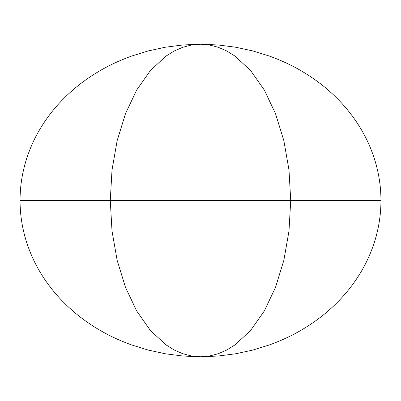 <?xml version="1.0" encoding="UTF-8"?>
<svg xmlns="http://www.w3.org/2000/svg" width="401" height="401" viewBox="0 0 401 401"><rect width="100%" height="100%" fill="white"/><g stroke="black" fill="none" stroke-linecap="round" stroke-linejoin="round"><path stroke-width="0.6" d="M218.104 353.772L209.342 356.023L200.5 356.775L218.189 356.023L235.703 353.772L252.881 350.043L269.557 344.88C281.136 340.655 291.537 335.837 300.755 330.439C310.965 324.474 320.083 317.998 328.098 311.001C336.675 303.532 344.153 295.637 350.539 287.322C357.216 278.63 362.775 269.622 367.216 260.304C371.777 250.725 375.201 240.956 377.481 230.986C379.797 220.891 380.95 210.731 380.95 200.5L290.725 200.5L288.991 230.986L283.858 260.304L275.517 287.322L264.299 311.001L250.625 330.439L235.026 344.88L226.69 350.043L218.104 353.772L209.342 356.023L200.5 356.775L182.811 356.023L200.5 356.775L191.658 356.023L182.896 353.772L174.31 350.043L165.974 344.88L150.375 330.439L136.701 311.001L125.483 287.322L117.142 260.304L112.009 230.986L110.275 200.5L20.05 200.5C20.05 210.731 21.203 220.891 23.519 230.986C25.799 240.956 29.223 250.725 33.784 260.304C38.225 269.622 43.784 278.63 50.461 287.322C56.847 295.637 64.325 303.532 72.902 311.001C80.917 317.998 90.035 324.474 100.245 330.439C109.463 335.837 119.864 340.655 131.443 344.88L148.119 350.043L165.297 353.772L182.811 356.023L165.297 353.772L148.119 350.043L131.443 344.88C119.864 340.655 109.463 335.837 100.245 330.439C90.035 324.474 80.917 317.998 72.902 311.001C64.325 303.532 56.847 295.637 50.461 287.322C43.784 278.63 38.225 269.622 33.784 260.304C29.223 250.725 25.799 240.956 23.519 230.986C21.203 220.891 20.05 210.731 20.05 200.5C20.05 190.269 21.203 180.109 23.519 170.014C25.799 160.044 29.223 150.275 33.784 140.696C38.225 131.378 43.784 122.37 50.461 113.678C56.847 105.363 64.325 97.468 72.902 89.999C80.917 83.002 90.035 76.526 100.245 70.561C109.463 65.162 119.864 60.345 131.443 56.12L148.119 50.957L165.297 47.228L182.811 44.977L165.297 47.228L148.119 50.957L131.443 56.12C119.864 60.345 109.463 65.162 100.245 70.561C90.035 76.526 80.917 83.002 72.902 89.999C64.325 97.468 56.847 105.363 50.461 113.678C43.784 122.37 38.225 131.378 33.784 140.696C29.223 150.275 25.799 160.044 23.519 170.014C21.203 180.109 20.05 190.269 20.05 200.5L110.275 200.5L112.009 230.986L117.142 260.304L125.483 287.322L136.701 311.001L150.375 330.439L165.974 344.88L174.31 350.043L182.896 353.772L191.658 356.023L200.5 356.775L209.342 356.023L218.104 353.772L226.69 350.043L235.026 344.88L250.625 330.439L264.299 311.001L275.517 287.322L283.858 260.304L288.991 230.986L290.725 200.5L110.275 200.5L112.009 230.986L117.142 260.304L125.483 287.322L117.142 260.304M288.991 230.986L290.725 200.5L380.95 200.5C380.95 190.269 379.797 180.109 377.481 170.014C375.201 160.044 371.777 150.275 367.216 140.696C362.775 131.378 357.216 122.37 350.539 113.678C344.153 105.363 336.675 97.468 328.098 89.999C320.083 83.002 310.965 76.526 300.755 70.561C291.537 65.162 281.136 60.345 269.557 56.12L252.881 50.957L235.703 47.228L218.189 44.977L200.5 44.225L191.658 44.977L182.896 47.228L191.658 44.977L200.5 44.225L218.189 44.977L235.703 47.228L252.881 50.957L269.557 56.12C281.136 60.345 291.537 65.162 300.755 70.561C310.965 76.526 320.083 83.002 328.098 89.999C336.675 97.468 344.153 105.363 350.539 113.678C357.216 122.37 362.775 131.378 367.216 140.696C371.777 150.275 375.201 160.044 377.481 170.014C379.797 180.109 380.95 190.269 380.95 200.5C380.95 210.731 379.797 220.891 377.481 230.986C375.201 240.956 371.777 250.725 367.216 260.304C362.775 269.622 357.216 278.63 350.539 287.322C344.153 295.637 336.675 303.532 328.098 311.001C320.083 317.998 310.965 324.474 300.755 330.439C291.537 335.837 281.136 340.655 269.557 344.88L252.881 350.043L235.703 353.772L218.189 356.023M264.299 311.001L250.625 330.439L235.026 344.88M283.858 260.304L275.517 287.322M150.375 330.439L136.701 311.001L125.483 287.322M200.5 356.775L191.658 356.023L182.896 353.772L174.31 350.043L165.974 344.88L150.41 330.479M283.858 140.696L288.991 170.014L283.858 140.696L275.517 113.678L283.858 140.696L288.991 170.014L290.725 200.5L288.991 170.014L283.858 140.696L275.517 113.678L264.299 89.999L275.517 113.678L283.858 140.696M250.59 70.521L235.026 56.12L226.69 50.957L218.104 47.228L209.342 44.977L200.5 44.225L209.342 44.977L218.104 47.228L226.69 50.957L235.026 56.12L250.625 70.561L264.299 89.999L250.625 70.561L235.026 56.12L226.69 50.957L235.026 56.12L250.625 70.561L264.299 89.999L250.64 70.581M136.701 89.999L125.483 113.678L136.701 89.999L150.375 70.561L165.974 56.12L150.375 70.561L136.701 89.999L150.375 70.561L165.974 56.12L174.31 50.957L165.974 56.12M112.009 170.014L110.275 200.5L112.009 170.014L117.142 140.696L125.483 113.678L117.142 140.696L112.009 170.014L110.275 200.5L290.725 200.5L288.991 170.014M264.299 89.999L275.517 113.678L264.299 89.999M209.342 44.977L218.104 47.228L209.342 44.977L200.5 44.225L182.811 44.977M182.896 47.228L174.31 50.957L182.896 47.228L191.658 44.977L200.5 44.225M226.69 50.957L218.104 47.228"/></g></svg>
